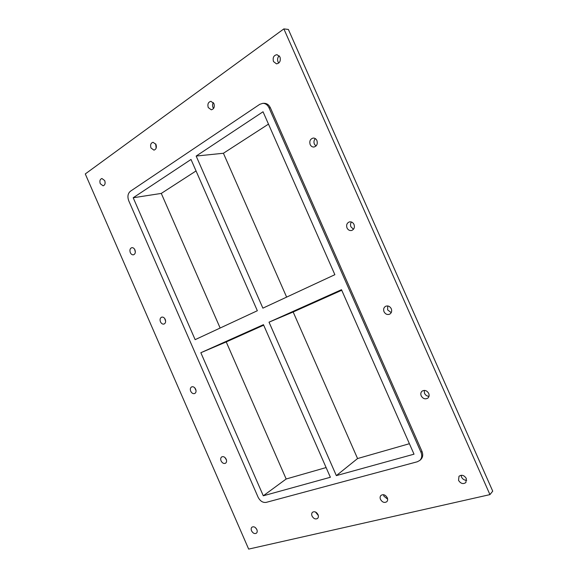 <?xml version="1.0" encoding="UTF-8"?>
<svg xmlns="http://www.w3.org/2000/svg" width="578" height="578" viewBox="0 0 578 578"><rect width="100%" height="100%" fill="white"/><g stroke="black" fill="none" stroke-linecap="round" stroke-linejoin="round"><path stroke-width="0.87" d="M387.267 497.745C387.91 499.363 387.751 500.685 386.798 501.718C384.435 503.127 382.333 502.354 380.49 499.392C379.847 497.759 380.013 496.423 380.996 495.397C383.351 494.017 385.439 494.797 387.267 497.745M383.532 494.71L383.908 496.177L387.65 499.182M318.016 514.622C318.651 516.241 318.492 517.52 317.546 518.452C315.48 519.55 313.644 518.762 312.055 516.075C311.412 514.442 311.578 513.163 312.546 512.224C314.605 511.147 316.426 511.949 318.016 514.622M315.465 512L318.312 515.533M155.981 144.442C156.855 147.491 156.168 149.384 153.921 150.128L150.981 147.968C150.099 144.905 150.793 143.012 153.062 142.282L155.981 144.442M155.684 143.879L156.147 148.141M213.925 103.563C214.843 106.988 213.961 109.061 211.281 109.806L208.261 107.559C207.336 104.127 208.232 102.046 210.941 101.323L213.925 103.563M213.354 102.595C212.437 104.083 212.314 105.702 212.993 107.443L213.578 108.433M226.193 459.228C226.865 461.027 226.641 462.357 225.536 463.224C223.802 463.917 222.313 463.144 221.071 460.89C220.399 459.084 220.623 457.754 221.75 456.887C223.469 456.208 224.95 456.988 226.193 459.228M224.929 457.48L226.468 460.059M195.653 389.182C196.376 391.205 196.079 392.643 194.757 393.502C193.139 394.015 191.788 393.25 190.711 391.219C189.981 389.189 190.292 387.751 191.629 386.892C193.233 386.393 194.576 387.159 195.653 389.182M194.67 387.715L196.036 390.598M165.236 319.396C166.002 321.657 165.611 323.203 164.08 324.034C162.599 324.374 161.392 323.629 160.46 321.801C159.687 319.533 160.077 317.987 161.63 317.156C163.097 316.831 164.304 317.582 165.236 319.396M164.593 318.326L165.64 321.281M134.92 249.869C135.729 252.376 135.259 254.024 133.525 254.804C132.196 254.992 131.127 254.269 130.317 252.637C129.508 250.122 129.985 248.475 131.733 247.695C133.056 247.521 134.118 248.244 134.92 249.869M134.645 249.335L135.339 252.073M316.91 140.519C317.849 143.944 316.867 146.111 313.955 147.022C312.286 147.101 311.022 146.285 310.169 144.572C309.223 141.119 310.227 138.951 313.182 138.063C314.829 138.005 316.072 138.828 316.91 140.519M315.35 138.626C313.919 140.179 313.601 142.015 314.381 144.132L315.985 146.046M354.011 224.445C354.914 227.335 354.155 229.336 351.735 230.456C349.683 230.875 348.115 230.044 347.017 227.956C346.099 225.037 346.879 223.029 349.35 221.93C351.373 221.547 352.927 222.378 354.011 224.445M351.475 222.01C350.413 223.433 350.232 225.037 350.925 226.822L353.498 229.249M391.277 308.739C392.108 311.123 391.595 312.922 389.731 314.143C387.339 315.032 385.439 314.222 384.023 311.723C383.185 309.317 383.713 307.503 385.627 306.289C387.997 305.451 389.875 306.268 391.277 308.739M387.722 305.95L387.636 309.88L391.219 312.647M428.71 393.416C429.447 395.352 429.151 396.927 427.814 398.141C425.191 399.535 422.988 398.777 421.203 395.858C420.452 393.9 420.77 392.31 422.142 391.096C424.751 389.753 426.932 390.526 428.71 393.416M424.238 390.396L424.505 393.3C425.487 395.229 426.983 396.226 428.992 396.291M279.976 56.969C280.915 60.892 279.759 63.19 276.494 63.862L273.488 61.55C272.541 57.605 273.719 55.307 277.021 54.664L279.976 56.969M279.21 55.784C277.57 57.446 277.165 59.455 277.996 61.81L278.791 63.024M104.726 180.596C105.557 183.356 105.015 185.097 103.108 185.813L100.283 183.732C99.452 180.965 99.994 179.223 101.923 178.508L104.726 180.596M104.806 180.806L105.145 182.908M256.842 529.535C257.456 531.131 257.311 532.352 256.401 533.198C254.58 534.079 252.962 533.284 251.546 530.821C250.924 529.217 251.076 527.989 252.001 527.143C253.814 526.283 255.433 527.078 256.842 529.535M255.418 527.627L256.892 529.65M466.309 478.476L465.897 482.529C463.173 484.4 460.724 483.678 458.542 480.369L458.99 476.279C461.699 474.459 464.141 475.188 466.309 478.476M461.143 475.253L461.533 477.088C462.689 479.278 464.416 480.34 466.706 480.275M489.942 494.616L283.863 28.9L288.364 29.442L492.723 491.148L489.942 494.616L248.663 549.1L85.277 173.942L283.863 28.9M270.367 107.768C268.965 104.864 266.913 103.375 264.211 103.303L262.846 103.325C265.555 103.404 267.607 104.9 269.016 107.804L270.367 107.768L421.962 451.353L420.979 452.256C422.272 455.536 421.897 458.246 419.852 460.391L417.367 461.757L266.169 502.383C262.831 502.831 260.143 501.112 258.106 497.225L128.728 200.725C127.283 196.636 127.832 193.486 130.368 191.275L259.753 104.329L262.846 103.325M419.852 460.391L420.835 459.467C422.872 457.328 423.248 454.626 421.962 451.353M420.979 452.256L269.016 107.804M191.015 159.463L257.347 310.733L195.14 339.654L133.2 197.755L191.015 159.463M263.46 324.67L330.37 477.269L263.293 495.794L200.841 352.725L263.46 324.67M263.033 111.764L334.872 274.687L262.882 308.153L196.166 156.053L263.033 111.764M336.345 475.622L269.03 322.17L341.497 289.701L414.021 454.178L336.345 475.622L357.565 458.549L409.405 443.709M196.05 170.944L161.284 193.42L220.146 328.029M161.284 193.42L133.2 197.755M263.676 325.176L226.229 341.93L286.168 479.003L326.115 467.559M286.168 479.003L263.293 495.794M226.229 341.93L200.841 352.725M268.481 124.126L223.411 153.257L286.63 297.114M223.411 153.257L196.166 156.053M341.735 290.25L293.162 311.983L357.565 458.549M293.162 311.983L269.03 322.17"/></g></svg>
